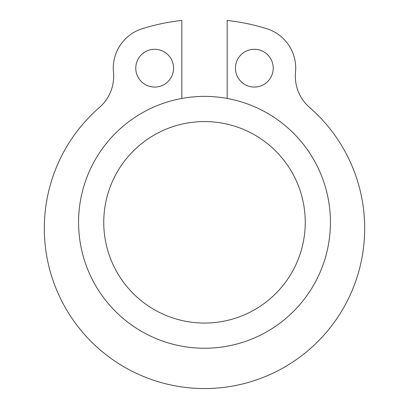 <?xml version="1.0" encoding="UTF-8"?>
<svg xmlns="http://www.w3.org/2000/svg" width="409" height="409" viewBox="0 0 409 409"><rect width="100%" height="100%" fill="white"/><g stroke="black" fill="none" stroke-linecap="round" stroke-linejoin="round"><path stroke-width="0.61" d="M113.477 72.194A41.386 41.386 0 0 1 99.433 107.449A160.185 160.185 0 0 0 88.62 338.959A160.185 160.185 0 0 0 320.38 338.959A160.185 160.185 0 0 0 309.567 107.449A41.386 41.386 0 0 1 295.523 72.209A41.386 41.386 0 0 0 309.567 107.449A160.185 160.185 0 0 1 320.38 338.959A160.185 160.185 0 0 1 88.62 338.959A160.185 160.185 0 0 1 99.433 107.449A41.386 41.386 0 0 0 113.477 72.194A41.386 41.386 0 0 1 142.373 28.661A209.142 209.142 0 0 1 181.831 20.45L181.831 98.441M295.523 72.209A41.386 41.386 0 0 0 266.627 28.661A209.147 209.147 0 0 0 227.169 20.45L227.169 98.441M135.778 68.175A18.891 18.891 0 0 0 164.111 84.535A18.891 18.891 0 0 0 164.111 51.815A18.891 18.891 0 0 0 135.778 68.175M235.446 68.175A18.891 18.891 0 0 0 263.779 84.535A18.891 18.891 0 0 0 263.779 51.815A18.891 18.891 0 0 0 235.446 68.175M103.753 222.317A100.747 100.747 0 0 0 254.873 309.567A100.747 100.747 0 0 0 254.873 135.067A100.747 100.747 0 0 0 103.753 222.317M78.569 222.317A125.931 125.931 0 0 0 267.466 331.377A125.931 125.931 0 0 0 267.466 113.257A125.931 125.931 0 0 0 78.569 222.317"/></g></svg>
